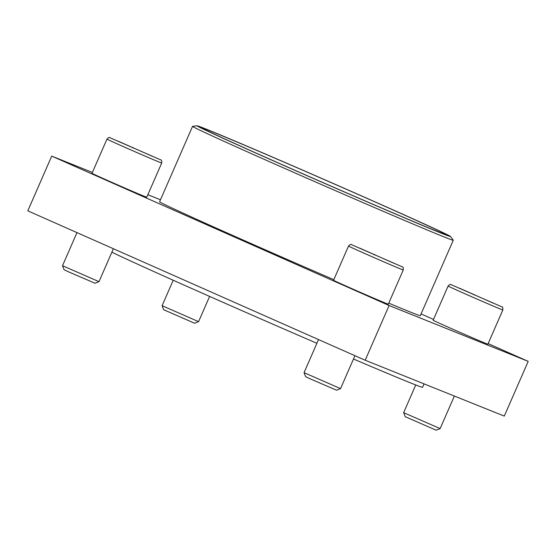 <?xml version="1.0" encoding="UTF-8"?>
<svg xmlns="http://www.w3.org/2000/svg" width="556" height="556" viewBox="0 0 556 556"><rect width="100%" height="100%" fill="white"/><g stroke="black" fill="none" stroke-linecap="round" stroke-linejoin="round"><path stroke-width="0.83" d="M403.253 269.966L388.31 304.174A29.871 0.368 -156.4 0 1 360.788 292.553A29.871 0.368 -156.4 0 1 333.565 280.259L348.515 246.051A29.871 0.368 -156.4 0 0 375.738 258.345A29.871 0.368 -156.4 0 0 403.253 269.966C403.329 267.707 403.024 266.678 402.335 266.873L351.406 244.626C351.079 243.987 350.113 244.459 348.515 246.051M450.52 236.502A138.263 1.689 -156.4 0 1 323.161 182.736A138.263 1.689 -156.4 0 1 197.178 125.816A138.263 1.689 -156.4 0 1 372.131 200.584A138.263 1.689 -156.4 0 1 450.52 236.502L453.251 240.199A142.246 1.737 -156.4 0 1 453.265 240.248A142.246 1.737 -156.4 0 1 322.216 184.891A142.246 1.737 -156.4 0 1 192.564 126.351L159.607 201.786A142.246 1.737 23.6 0 0 240.268 238.781A142.246 1.737 23.6 0 0 333.822 279.682M388.762 303.131A142.246 1.737 23.6 0 0 420.308 315.683L453.265 240.248M92.393 172.443L51.715 156.111L389.103 305.508L528.2 361.358L488.133 343.615M433.513 319.429L421.073 313.925M160.482 199.785L147.854 194.711M502.839 309.956L487.897 344.164A29.871 0.368 -156.4 0 1 460.382 332.544A29.871 0.368 -156.4 0 1 433.159 320.249L448.101 286.041A29.871 0.368 -156.4 0 0 475.324 298.329A29.871 0.368 -156.4 0 0 502.839 309.956C502.923 307.697 502.617 306.662 501.922 306.863L450.992 284.609C450.666 283.97 449.707 284.45 448.101 286.041M161.706 163.005L146.756 197.213A29.871 0.368 -156.4 0 1 119.241 185.593A29.871 0.368 -156.4 0 1 92.018 173.298L106.96 139.09A29.871 0.368 -156.4 0 0 134.191 151.385A29.871 0.368 -156.4 0 0 161.706 163.005C161.782 160.747 161.476 159.718 160.788 159.913L109.852 137.666C109.525 137.019 108.566 137.499 106.96 139.09M528.2 361.358L504.285 416.096L365.188 360.239L27.8 210.842L51.715 156.111M389.103 305.508L365.188 360.239M424.054 383.876L422.567 387.282A172.986 2.113 -156.4 0 1 353.491 359.002M316.899 343.288A172.986 2.113 -156.4 0 1 111.867 252.202M370.386 199.882A133.287 1.626 -156.4 0 1 445.975 234.549A133.287 1.626 -156.4 0 1 323.182 182.681A133.287 1.626 -156.4 0 1 201.696 127.831A133.287 1.626 -156.4 0 1 370.386 199.882M192.564 126.351A142.246 1.737 -156.4 0 1 192.605 126.33L197.178 125.816M354.93 355.701L340.55 388.623L336.526 390.194L310.165 378.838L305.633 376.697L304.056 372.673L318.518 339.577M340.55 388.623L304.056 372.68M359.836 248.184L393.926 263.273L359.836 248.184M436.119 430.184L405.22 416.687L403.649 412.663L440.137 428.606L436.119 430.184M459.423 288.168L493.513 303.263L459.423 288.168M194.565 323.224L163.672 309.727L162.095 305.703L198.589 321.646L194.565 323.224M113.382 248.74L98.996 281.663L94.979 283.233L68.617 271.877L64.086 269.736L62.508 265.712L76.971 232.616M98.996 281.663L62.508 265.719M118.289 141.224L152.372 156.312L118.289 141.224M374.257 254.822L374.445 254.398M132.71 147.861L132.891 147.437M473.851 294.805L474.032 294.388M415.749 384.96L403.649 412.663M454.363 396.046L440.137 428.606M173.222 280.245L162.095 305.703M209.612 296.417L198.589 321.646"/></g></svg>
